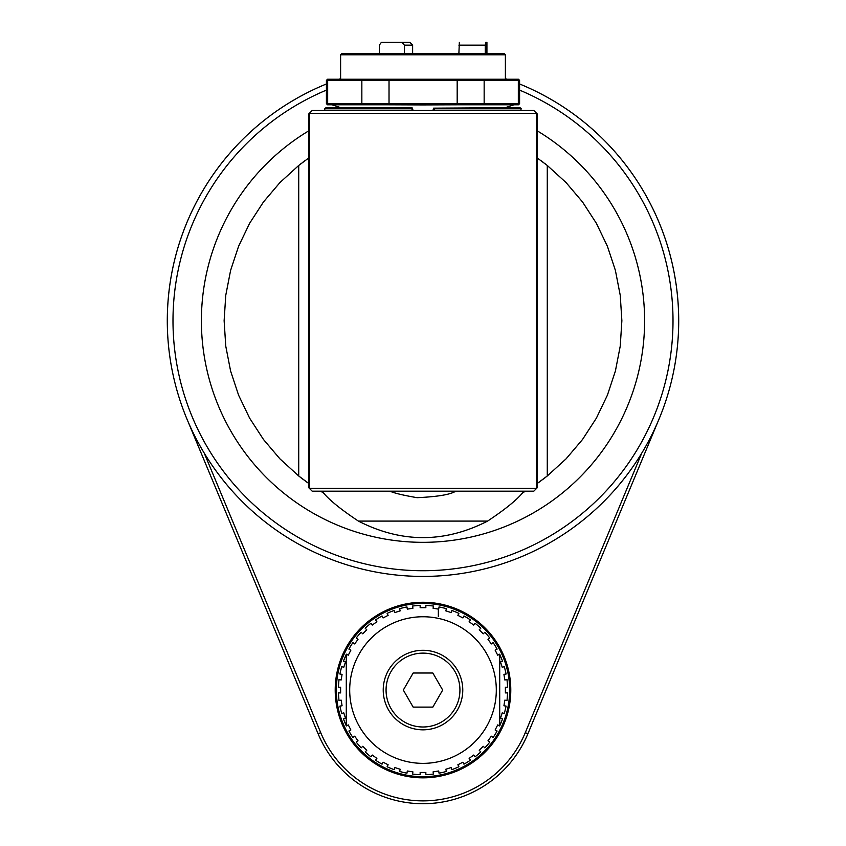 <?xml version="1.0" encoding="UTF-8"?>
<svg xmlns="http://www.w3.org/2000/svg" width="846" height="846" viewBox="0 0 846 846"><rect width="100%" height="100%" fill="white"/><g stroke="black" fill="none" stroke-linecap="round" stroke-linejoin="round"><path stroke-width="1.27" d="M412.922 771.88L412.573 774.079A84.663 84.663 0 0 0 420.155 774.672L420.155 772.451L425.845 772.451L425.845 774.672A84.663 84.663 0 0 0 433.427 774.079L433.078 771.88L438.693 770.992L439.042 773.191A84.663 84.663 0 0 0 446.445 771.415L445.757 769.289L451.161 767.534L451.849 769.659A84.663 84.663 0 0 0 458.881 766.74L457.876 764.763L462.931 762.183L463.946 764.16A84.663 84.663 0 0 0 470.439 760.184L469.128 758.386L473.728 755.044L475.029 756.842A84.663 84.663 0 0 0 480.824 751.904L479.248 750.328L483.267 746.309L484.843 747.885A84.663 84.663 0 0 0 489.781 742.09L487.983 740.789L491.325 736.189L493.123 737.501A84.663 84.663 0 0 0 497.099 731.007L495.122 729.992L497.702 724.927L499.711 725.953L499.711 654.159L497.702 655.185L495.122 650.119L497.099 649.115A84.663 84.663 0 0 0 493.123 642.622L491.325 643.933L487.983 639.333L489.781 638.021A84.663 84.663 0 0 0 484.843 632.237L483.267 633.813L479.248 629.794L480.824 628.218A84.663 84.663 0 0 0 475.029 623.269L473.728 625.078L469.128 621.736L470.439 619.938A84.663 84.663 0 0 0 463.946 615.951L462.931 617.94L457.876 615.359L458.881 613.371A84.663 84.663 0 0 0 451.849 610.463L451.161 612.578L445.757 610.823L446.445 608.708A84.663 84.663 0 0 0 439.042 606.931L438.693 609.131L433.078 608.242L433.427 606.043A84.663 84.663 0 0 0 425.845 605.44L425.845 607.671L420.155 607.671L420.155 605.44A84.663 84.663 0 0 0 412.573 606.043L412.922 608.242L407.307 609.131L406.958 606.931A84.663 84.663 0 0 0 399.555 608.708L400.243 610.823L394.839 612.578L394.151 610.463A84.663 84.663 0 0 0 387.119 613.371L388.124 615.359L383.069 617.94L382.054 615.951A84.663 84.663 0 0 0 375.561 619.938L376.872 621.736L372.272 625.078L370.971 623.269A84.663 84.663 0 0 0 365.176 628.218L366.752 629.794L362.733 633.813L361.157 632.237A84.663 84.663 0 0 0 356.219 638.021L358.017 639.333L354.675 643.933L352.877 642.622A84.663 84.663 0 0 0 348.901 649.115L350.879 650.119L348.298 655.185L346.289 654.159L346.289 725.953L348.298 724.927L350.879 729.992L348.901 731.007A84.663 84.663 0 0 0 352.877 737.501L354.675 736.189L358.017 740.789L356.219 742.09A84.663 84.663 0 0 0 361.157 747.885L362.733 746.309L366.752 750.328L365.176 751.904A84.663 84.663 0 0 0 370.971 756.842L372.272 755.044L376.872 758.386L375.561 760.184A84.663 84.663 0 0 0 382.054 764.16L383.069 762.183L388.124 764.763L387.119 766.74A84.663 84.663 0 0 0 394.151 769.659L394.839 767.534L400.243 769.289L399.555 771.415A84.663 84.663 0 0 0 406.958 773.191L407.307 770.992L412.922 771.88M423 616.755A73.295 73.295 0 0 1 486.482 726.703A73.295 73.295 0 0 1 359.518 726.703A73.295 73.295 0 0 1 423 616.755M423 776.713A86.652 86.652 0 0 0 509.652 690.061A86.652 86.652 0 0 0 423 603.41A86.652 86.652 0 0 0 336.348 690.061A86.652 86.652 0 0 0 423 776.713M423 777.844A87.783 87.783 0 0 0 499.024 646.164A87.783 87.783 0 0 0 346.976 646.164A87.783 87.783 0 0 0 423 777.844M641.786 453.065L525.281 732.668A110.794 110.794 0 0 1 320.719 732.668L204.214 453.065M438.344 609.691L438.344 616.597M659.023 419.066L527.904 733.768A113.639 113.639 0 0 1 318.096 733.768L186.977 419.066M539.05 92.88L537.485 92.087M612.631 149.203L614.841 151.677L612.631 149.203M505.39 692.895L505.39 687.216L507.611 687.216L507.018 679.624L504.819 679.973L503.93 674.368L506.13 674.019L504.353 666.616L502.238 667.304L500.483 661.9L502.598 661.212L499.711 654.233L499.711 725.889L502.598 718.91L500.483 718.222L502.238 712.818L504.353 713.506L506.13 706.103L503.93 705.754L504.819 700.139L507.018 700.488L507.611 692.895L505.39 692.895M423 650.288A39.773 39.773 0 0 1 462.773 690.061A39.773 39.773 0 0 1 423 729.834A39.773 39.773 0 0 1 383.227 690.061A39.773 39.773 0 0 1 423 650.288M423 653.123A36.938 36.938 0 0 1 454.989 708.525A36.938 36.938 0 0 1 391.011 708.525A36.938 36.938 0 0 1 423 653.123M413.155 673.014L432.845 673.014L442.68 690.061L432.845 707.108L413.155 707.108L403.32 690.061L413.155 673.014M343.402 661.212L346.289 654.233L346.289 725.889L343.402 718.91L345.517 718.222L343.762 712.818L341.647 713.506L339.87 706.103L342.07 705.754L341.181 700.139L338.982 700.488L338.389 692.895L340.61 692.895L340.61 687.216L338.389 687.216L338.982 679.624L341.181 679.973L342.07 674.368L339.87 674.019L341.647 666.616L343.762 667.304L345.517 661.9L343.402 661.212M167.307 320.719A255.693 255.693 0 0 1 326.408 83.976A255.693 255.693 0 0 0 425.189 576.412A255.693 255.693 0 0 0 519.592 83.976A255.693 255.693 0 0 1 678.693 320.719M338.96 79.238A255.693 255.693 0 0 1 340.61 78.667A255.693 255.693 0 0 0 338.96 79.238M505.39 78.667A255.693 255.693 0 0 1 507.04 79.238A255.693 255.693 0 0 0 505.39 78.667M306.982 159.196A198.873 198.873 0 0 0 306.358 159.651M304.877 160.729A198.873 198.873 0 0 0 304.031 161.353M303.122 162.041A198.873 198.873 0 0 0 302.128 162.802M301.06 163.616A198.873 198.873 0 0 0 299.928 164.505M299.928 476.943A198.873 198.873 0 0 0 301.06 477.831M302.128 478.646A198.873 198.873 0 0 0 303.122 479.396M304.031 480.094A198.873 198.873 0 0 0 304.877 480.718M306.358 481.797A198.873 198.873 0 0 0 306.982 482.252M321.966 492.023A198.873 198.873 0 0 0 323.003 492.626M525.44 491.188L522.542 492.89C516.462 500.24 504.808 509.641 487.592 521.094C444.531 543.121 401.469 543.121 358.408 521.094C341.192 509.641 329.538 500.24 323.458 492.89L320.56 491.188L314.278 491.188M522.997 492.626A198.873 198.873 0 0 0 524.034 492.023M539.018 482.252A198.873 198.873 0 0 0 539.642 481.797M541.123 480.718A198.873 198.873 0 0 0 541.969 480.094M542.878 479.396A198.873 198.873 0 0 0 543.872 478.646M544.94 477.831A198.873 198.873 0 0 0 546.072 476.943M546.072 164.505A198.873 198.873 0 0 0 544.94 163.616M543.872 162.802A198.873 198.873 0 0 0 542.878 162.041M541.969 161.353A198.873 198.873 0 0 0 541.123 160.729M539.642 159.651A198.873 198.873 0 0 0 539.018 159.196M309.361 483.933L298.723 475.981L279.92 458.849L263.466 439.465L249.612 418.136L238.604 395.209L230.609 371.066L225.755 346.099L224.127 320.719L225.755 295.339L230.609 270.382L238.604 246.239L249.612 223.312L263.466 201.983L279.92 182.588L298.723 165.467L309.361 157.515M536.639 157.515L547.277 165.467L547.277 475.981L566.08 458.849L582.534 439.465L596.388 418.136L607.396 395.209L615.391 371.066L620.245 346.099L621.873 320.719L620.245 295.339L615.391 270.382L607.396 246.239L596.388 223.312L582.534 201.983L566.08 182.588L547.277 165.467M547.277 475.981L536.639 483.933M458.997 491.188L454.905 491.663C449.215 494.773 436.621 496.771 417.099 497.681C404.547 495.523 395.886 493.514 391.095 491.663L387.003 491.188M445.366 491.188L400.623 491.188M312.195 110.488L533.805 110.488L536.639 113.322L309.361 113.322L309.361 488.343L312.195 491.188L308.79 487.772L308.79 113.893L312.195 110.488L309.361 113.322M312.195 491.188L533.805 491.188L537.21 487.772L537.21 113.893L533.805 110.488M340.483 491.188L505.517 491.188M536.639 113.322L536.639 488.343L309.361 488.343M533.805 491.188L536.639 488.343M459.346 42.363L458.881 53.668M412.626 45.145L412.626 53.668L412.626 45.145L409.919 42.3L399.629 42.3L409.919 42.3L412.626 45.145L404.43 45.145L404.43 53.668M485.847 42.3L486.926 42.3L485.847 42.3L485.255 45.145L485.255 53.668M340.61 79.238L340.61 54.8L341.742 53.668L504.258 53.668L505.39 54.8L505.39 79.238M340.61 54.8L505.39 54.8M362.733 79.238L361.845 80.37L327.666 80.37L327.666 103.667L361.845 103.667L362.733 104.798L327.539 104.798L326.408 103.667L327.666 103.667L328.756 104.798L327.666 103.667L327.666 80.37L328.756 79.238L327.666 80.37L326.408 80.37L327.539 79.238L518.461 79.238L519.592 80.37L518.334 80.37L517.244 79.238L518.334 80.37L484.155 80.37L483.267 79.238M456.977 79.238L457.178 80.37L361.845 80.37L361.845 103.667L457.178 103.667L456.977 104.798L422.884 104.925L389.023 104.798L389.023 79.238M484.155 80.37L457.178 80.37L457.178 103.667L484.155 103.667L484.155 80.37M519.592 103.667L518.461 104.798L483.267 104.798L484.155 103.667L518.334 103.667L517.244 104.798L518.334 103.667L518.334 80.37L518.334 103.667L519.592 103.667L519.592 80.37M389.023 104.798L354.506 104.798M483.267 104.798L440.523 104.798M379.304 53.668L379.304 45.145L381.43 42.3L401.723 42.3L404.43 45.145M521.231 110.488L520.671 108.151M520.1 107.643L433.575 108.151L434.21 108.785L521.231 108.785M434.21 108.785L434.21 110.488M411.791 110.488L412.425 108.151L411.917 107.643L325.9 107.643M325.329 108.151L324.769 108.785L411.791 108.785M324.769 108.785L324.769 110.488M413.06 110.488L412.425 108.151M432.941 110.488L433.575 108.151M318.096 733.768L320.719 732.668M525.281 732.668L527.904 733.768M519.592 90.12A250.014 250.014 0 0 1 423 570.733A250.014 250.014 0 0 1 326.408 90.12M308.79 130.823A221.599 221.599 0 0 0 423 542.328A221.599 221.599 0 0 0 537.21 130.823M487.592 521.094L358.408 521.094M458.881 45.145L485.255 45.145M298.723 165.467L298.723 475.981M486.926 53.668L486.926 42.3M505.39 107.643L513.913 104.798M340.61 107.643L332.087 104.798M326.408 103.667L326.408 80.37"/></g></svg>
